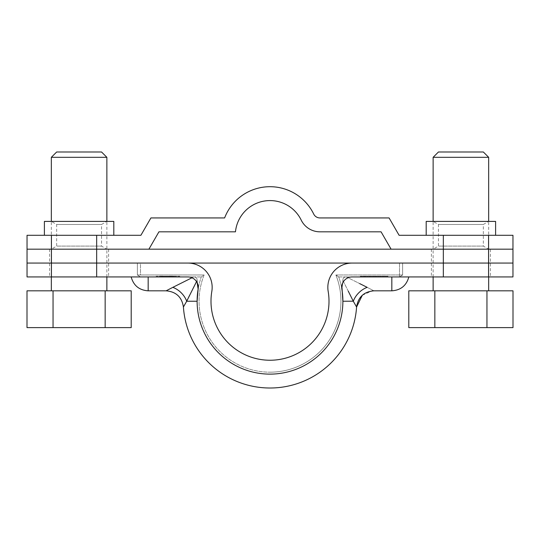 <?xml version="1.0" encoding="UTF-8"?>
<svg xmlns="http://www.w3.org/2000/svg" width="540" height="540" viewBox="0 0 540 540"><rect width="100%" height="100%" fill="white"/><g stroke="black" fill="none" stroke-linecap="round" stroke-linejoin="round"><path stroke-width="0.41" stroke-dasharray="2.7 2.03" d="M108.608 249.176L49.599 249.176L108.608 249.176L108.608 263.061L49.599 263.061L108.608 263.061L108.608 276.939L49.599 276.939L108.608 276.939M49.599 249.176L49.599 276.939M490.401 249.176L431.393 249.176L490.401 249.176L490.401 263.061L431.393 263.061L490.401 263.061L490.401 276.939L431.393 276.939L490.401 276.939M431.393 249.176L431.393 276.939M443.34 276.939L488.565 276.939L488.565 263.061L443.34 263.061L443.34 276.939L352.134 276.939A10.415 10.415 0 0 0 341.867 289.089A72.887 72.887 0 0 1 270 374.126A72.887 72.887 0 0 1 198.133 289.089L197.113 282.569A10.415 10.415 0 0 0 187.866 276.939L148.169 276.939L187.866 276.939A10.415 10.415 0 0 1 197.113 282.569A10.415 10.415 0 0 0 187.866 276.939L96.66 276.939L96.66 263.061L27.041 263.061L51.435 263.061L51.435 249.176L512.96 249.176L391.088 249.176L381.071 231.822L319.937 231.822A20.824 20.824 0 0 1 301.212 220.104A34.709 34.709 0 0 0 235.467 231.822L158.929 231.822L148.912 249.176L96.66 249.176L96.66 235.292L140.9 235.292L150.917 217.937L224.613 217.937A48.593 48.593 0 0 1 313.693 214.029A6.939 6.939 0 0 0 319.937 217.937L389.084 217.937L399.101 235.292L443.34 235.292L443.34 263.061L96.66 263.061L96.66 249.176L51.435 249.176L51.435 235.292L27.041 235.292M27.041 249.176L51.435 249.176L27.041 249.176M106.866 276.939L106.866 221.407L51.334 221.407L106.866 221.407L101.547 224.478L56.66 224.478L101.547 224.478L101.547 246.098L56.66 246.098L51.334 249.176L106.866 249.176L51.334 249.176M51.334 276.939L51.334 221.407L56.66 224.478L56.66 246.098L101.547 246.098L106.866 249.176M44.395 235.292L113.812 235.292L44.395 235.292M44.395 221.407L113.812 221.407M495.605 235.292L426.188 235.292L495.605 235.292M426.188 221.407L495.605 221.407M488.666 276.939L488.666 221.407L433.134 221.407L488.666 221.407L483.341 224.478L438.453 224.478L483.341 224.478L483.341 246.098L438.453 246.098L433.134 249.176L488.666 249.176L433.134 249.176M433.134 276.939L433.134 221.407L438.453 224.478L438.453 246.098L483.341 246.098L488.666 249.176M96.66 235.292L51.435 235.292M443.34 235.292L512.96 235.292M338.722 276.939L335.9 274.988A70.936 70.936 0 0 1 270 372.175A70.936 70.936 0 0 0 335.9 274.988A70.936 70.936 0 0 1 270 372.175A70.936 70.936 0 0 0 335.9 274.988L338.722 276.939A72.887 72.887 0 0 1 270 374.126A72.887 72.887 0 0 1 197.113 301.239A72.887 72.887 0 0 0 270 374.126A72.887 72.887 0 0 0 342.887 301.239A72.887 72.887 0 0 1 270 374.126A72.887 72.887 0 0 1 201.278 276.939L204.1 274.988A70.936 70.936 0 0 0 270 372.175A70.936 70.936 0 0 1 204.1 274.988L201.278 276.939L204.1 274.988A70.936 70.936 0 0 0 270 372.175A70.936 70.936 0 0 1 204.1 274.988L201.278 276.939A72.887 72.887 0 0 0 270 374.126A72.887 72.887 0 0 0 338.722 276.939L335.9 274.988L338.722 276.939L399.512 276.939L338.722 276.939M355.57 305.208L356.582 307.024A86.771 86.771 0 0 1 270 388.01A86.771 86.771 0 0 1 183.418 307.024L197.113 280.415L198.133 289.089L197.113 301.239A72.887 72.887 0 0 0 270 374.126A72.887 72.887 0 0 0 342.887 301.239A72.887 72.887 0 0 1 270 374.126A72.887 72.887 0 0 1 197.113 301.239L186.698 301.239L184.424 305.222M185.544 303.237L186.698 301.239A17.354 11.907 -135 0 0 172.814 287.354L166.104 290.824L148.169 290.824L148.169 276.939C126.225 276.939 126.225 276.939 148.169 276.939C126.225 276.939 126.225 276.939 148.169 276.939C126.225 276.939 126.225 276.939 148.169 276.939L148.169 290.824L148.169 276.939M355.144 304.452L354.456 303.237M353.315 301.266L355.111 304.391M355.529 305.134L354.632 303.548M49.599 263.061L108.608 263.061L49.599 263.061M191.963 277.783L193.644 276.939L187.866 276.939A10.415 10.415 0 0 1 197.113 282.569A10.415 10.415 0 0 0 187.866 276.939L193.644 276.939L187.866 276.939L193.644 276.939L172.814 287.354A17.354 11.907 -135 0 1 186.698 301.239A17.354 11.907 -135 0 0 172.814 287.354M335.9 274.988L402.631 274.988L335.9 274.988M402.631 263.061L402.631 274.988L402.631 263.061L352.134 263.061L402.631 263.061M431.393 263.061L490.401 263.061L431.393 263.061M488.565 235.292L488.565 263.061L352.134 263.061A24.293 24.293 0 0 0 328.178 291.404A24.293 24.293 0 0 1 352.134 263.061A24.293 24.293 0 0 0 328.178 291.404A59.002 59.002 0 0 1 270 360.241A59.002 59.002 0 0 1 211.822 291.404A59.002 59.002 0 0 0 270 360.241A59.002 59.002 0 0 0 328.178 291.404A24.293 24.293 0 0 1 352.134 263.061A24.293 24.293 0 0 0 328.178 291.404A59.002 59.002 0 0 1 270 360.241A59.002 59.002 0 0 1 211.822 291.404A24.293 24.293 0 0 0 187.866 263.061A24.293 24.293 0 0 1 211.822 291.404A59.002 59.002 0 0 0 270 360.241A59.002 59.002 0 0 0 328.178 291.404A59.002 59.002 0 0 1 270 360.241A59.002 59.002 0 0 1 211.822 291.404A24.293 24.293 0 0 0 187.866 263.061L140.488 263.061L187.866 263.061A24.293 24.293 0 0 1 211.822 291.404A24.293 24.293 0 0 0 187.866 263.061L51.435 263.061L51.435 276.939L96.66 276.939M512.96 276.939L488.565 276.939M140.488 274.988L204.1 274.988L137.369 274.988L140.488 274.988L137.369 274.988L140.488 274.988L140.488 263.061L137.369 263.061L140.488 263.061L137.369 263.061L140.488 263.061L140.488 274.988M357.095 282.305L346.356 276.939L391.831 276.939C413.775 276.939 413.775 276.939 391.831 276.939C413.775 276.939 413.775 276.939 391.831 276.939L352.134 276.939L391.831 276.939C413.775 276.939 413.775 276.939 391.831 276.939C413.775 276.939 413.775 276.939 391.831 276.939L352.134 276.939A10.415 10.415 0 0 0 342.887 282.569A10.415 10.415 0 0 1 352.134 276.939L346.356 276.939L359.654 283.588M370.305 276.939L388.01 276.939L360.241 276.939L373.086 276.939L369.961 276.939L370.305 276.25L370.305 276.939L370.305 276.25L374.821 276.25L374.821 276.939L374.821 276.25L376.556 276.25L376.556 276.939L376.556 276.25L378.986 276.25L378.986 276.939L378.986 276.25L381.071 276.25L381.071 276.939L381.071 276.25L383.495 276.25L383.495 276.939L383.495 276.25L385.925 276.25L385.925 276.939L385.925 276.25L388.01 276.25L388.01 276.939L388.01 276.25L384.541 276.25L384.541 276.939L384.541 276.25L384.541 276.939L384.541 276.25L382.455 276.25L382.455 276.939L382.455 276.25L380.025 276.25L380.025 276.939L380.025 276.25L377.251 276.25L377.251 276.939L377.251 276.25L375.165 276.25L375.165 276.939L375.165 276.25L372.735 276.25L372.735 276.939L372.735 276.25L372.046 276.25L372.046 276.939L372.046 276.25L369.961 276.25L369.961 276.939L369.961 276.25L368.226 276.25L369.265 276.25L369.265 276.939L369.265 276.25L388.01 276.25L388.01 276.939L388.01 276.25L384.541 276.25L384.541 276.939L382.806 276.939L382.806 276.25L383.846 276.25L383.846 276.939L383.846 276.25L385.236 276.25L385.236 276.939L385.236 276.25L386.276 276.25L386.276 276.939L386.276 276.25L386.971 276.25L386.971 276.939L386.971 276.25L387.666 276.25L387.666 276.939L388.01 276.25L388.01 276.939L388.01 276.25L383.846 276.25L383.846 276.939L384.541 276.939L384.541 276.25L380.025 276.25L380.025 276.939L377.946 276.939L377.946 276.25L375.165 276.25L375.165 276.939L374.126 276.939L374.126 276.25L374.126 276.939L373.43 276.939L373.43 276.25L374.126 276.25L368.226 276.25L368.226 276.939L368.226 276.25L366.836 276.25L366.836 276.939L366.836 276.25L365.101 276.25L365.101 276.939L365.101 276.25L363.022 276.25L363.022 276.939L363.022 276.25L361.631 276.25L361.631 276.939L361.631 276.25L360.592 276.25L360.592 276.939L360.241 276.25L360.241 276.939L360.241 276.25L360.592 276.939L360.592 276.25L368.226 276.25L368.226 276.939L368.226 276.25L366.836 276.25L366.836 276.939L366.836 276.25L365.796 276.25L365.796 276.939L365.796 276.25L364.757 276.25L364.757 276.939L364.757 276.25L364.061 276.25L364.061 276.939L363.717 276.25L363.717 276.939L363.717 276.25L368.226 276.25L368.226 276.939L368.226 276.25L366.836 276.25L366.836 276.939L366.836 276.25L368.226 276.25L368.226 276.939L368.226 276.25L370.305 276.25L369.961 276.25L370.305 276.939M27.041 276.939L51.435 276.939M158.24 276.939L156.155 276.939L158.24 276.939L158.24 276.25L158.24 276.939M167.197 276.939L159.286 276.939L167.197 276.939M179.759 276.939L177.674 276.939L179.759 276.939L179.759 276.25L179.759 276.939M159.975 276.939L175.939 276.939L159.975 276.939L159.975 276.25L159.975 276.939M348.253 291.148L342.887 280.415C342.846 278.06 344 276.899 346.356 276.939C344 276.899 342.846 278.06 342.887 280.415L342.887 282.569L342.887 280.415C342.846 278.06 344 276.899 346.356 276.939L352.134 276.939L346.356 276.939L348.037 277.783L346.356 276.939C344.007 276.899 342.846 278.053 342.887 280.415L343.474 281.576L342.887 280.415L342.887 282.569A10.415 10.415 0 0 1 352.134 276.939A10.415 10.415 0 0 0 342.887 282.569L342.887 280.415L353.302 301.239L342.887 301.239L341.867 289.089L342.887 282.569L341.867 289.089L342.887 301.239L341.867 289.089L342.887 282.569L341.854 285.728M362.279 284.904L367.187 287.354C375.793 291.782 375.793 291.782 367.187 287.354C375.793 291.782 375.793 291.782 367.187 287.354L357.257 282.393M349.535 293.706L353.302 301.239L342.887 301.239L353.302 301.239A17.354 11.907 135 0 1 367.187 287.354A17.354 11.907 135 0 0 353.302 301.239A17.354 11.907 135 0 1 367.187 287.354C375.793 291.782 375.793 291.782 367.187 287.354L367.092 287.307M366.937 287.233L361.598 284.56M360.592 276.25L361.631 276.25L361.631 276.939L361.631 276.25L363.022 276.25L363.022 276.939L363.022 276.25L365.101 276.25L365.101 276.939L365.101 276.25L366.836 276.25L365.796 276.25L365.796 276.939L365.796 276.25L364.757 276.25L364.757 276.939L364.757 276.25L364.061 276.25L364.061 276.939L363.717 276.25L363.717 276.939L363.717 276.25L366.836 276.25L366.836 276.939L366.836 276.25L368.226 276.25L360.241 276.25L360.241 276.939L360.241 276.25L360.592 276.25L360.241 276.939L360.241 276.25L361.287 276.25L361.287 276.939L361.287 276.25L360.592 276.25M378.641 276.25L374.126 276.25L377.946 276.25L377.946 276.939L382.806 276.939L380.025 276.939L380.025 276.25L377.946 276.25L382.806 276.25L372.735 276.25L372.735 276.939L372.735 276.25L375.516 276.25L375.516 276.939L375.516 276.25L378.641 276.25L378.641 276.939M371.351 276.25L367.531 276.25L372.735 276.25L370.305 276.25L371.351 276.25L371.351 276.939M373.086 276.25L373.086 276.939M368.226 276.25L368.226 276.939L368.226 276.25L366.491 276.25L366.491 276.939L366.491 276.25L365.452 276.25L365.452 276.939L365.452 276.25L364.406 276.25L364.406 276.939L364.406 276.25L363.717 276.25L363.717 276.939L363.717 276.25L368.226 276.25L368.226 276.939M367.531 276.25L367.531 276.939L367.531 276.25L365.796 276.25L365.796 276.939L365.796 276.25L364.406 276.25L364.406 276.939L364.406 276.25L363.022 276.25L363.022 276.939L363.022 276.25L361.976 276.25L361.976 276.939L361.976 276.25L361.287 276.25L367.531 276.25M369.617 276.25L369.617 276.939M380.72 276.25L380.72 276.939M382.455 276.25L382.455 276.939L382.455 276.25L383.846 276.25L382.455 276.25M380.376 276.25L380.376 276.939M377.595 276.25L377.595 276.939M371.695 276.25L371.695 276.939M371 276.25L371 276.939M156.155 276.939L156.155 276.25L156.155 276.939M156.155 276.25L158.24 276.25L156.155 276.25M177.674 276.939L177.674 276.25L177.674 276.939M177.674 276.25L179.759 276.25L177.674 276.25M167.67 276.25L175.939 276.25L175.939 276.939L175.939 276.25L167.67 276.25L167.67 276.939M191.747 291.148L197.113 280.415L197.113 282.569L197.113 280.415C197.154 278.06 196 276.899 193.644 276.939C195.993 276.899 197.154 278.053 197.113 280.415C197.154 278.06 196 276.899 193.644 276.939C196 276.899 197.154 278.06 197.113 280.415L196.526 281.576M350.588 295.812L353.281 301.199M383.846 276.25L382.806 276.25L382.806 276.939L383.846 276.939L383.846 276.25M374.126 276.939L376.211 276.939L375.165 276.939L375.165 276.25L373.43 276.25L373.43 276.939L374.126 276.939L374.126 276.25M186.719 301.199L191.268 292.1M197.113 282.569L197.113 280.415L186.698 301.239L197.113 301.239L186.698 301.239M162.054 276.25L166.914 276.25L162.054 276.25L162.054 276.939L166.914 276.939L166.914 276.25L166.914 276.939L162.054 276.939L162.054 276.25M173.86 276.25L169 276.25L173.86 276.25L173.86 276.939L173.86 276.25M381.76 276.939L381.76 276.25L381.76 276.939M376.211 276.939L376.211 276.25L376.211 276.939M169 276.939L169 276.25L169 276.939L173.86 276.939L169 276.939M167.38 276.25L167.954 276.25L167.38 276.25M167.197 276.25L176.445 276.25L167.197 276.25M167.197 276.595L159.28 276.939L159.28 276.25L167.197 276.595C156.33 277.175 157.086 277.175 169.466 276.595C157.086 276.014 156.33 276.014 167.197 276.595C168.905 275.812 175.858 276.46 176.337 276.25L169.466 276.595L176.337 276.939C175.858 276.73 168.905 277.378 167.197 276.595L159.28 276.939L159.28 276.25L167.197 276.595C156.33 277.175 157.086 277.175 169.466 276.595C157.086 276.014 156.33 276.014 167.197 276.595C168.905 275.812 175.858 276.46 176.337 276.25L169.466 276.595L176.337 276.939C175.858 276.73 168.905 277.378 167.197 276.595L159.28 276.939L159.28 276.25L167.197 276.595C156.33 277.175 157.086 277.175 169.466 276.595C157.086 276.014 156.33 276.014 167.197 276.595C168.905 275.812 175.858 276.46 176.337 276.25L169.466 276.595L176.337 276.939C175.858 276.73 168.905 277.378 167.197 276.595L159.28 276.939L159.28 276.25L167.197 276.595C156.33 277.175 157.086 277.175 169.466 276.595C157.086 276.014 156.33 276.014 167.197 276.595C168.905 275.812 175.858 276.46 176.337 276.25L169.466 276.595L176.337 276.939C175.858 276.73 168.905 277.378 167.197 276.595M176.634 276.25L169.466 276.595L176.634 276.25L169.466 276.595L176.634 276.25L176.634 276.939L176.634 276.25M167.38 276.595L161.359 276.939L161.359 276.25L167.38 276.595C159.104 277.175 159.685 277.175 169.101 276.595C159.685 276.014 159.104 276.014 167.38 276.595C168.696 275.812 173.981 276.46 174.326 276.25L169.101 276.595L174.326 276.939C173.981 276.73 168.696 277.378 167.38 276.595L161.359 276.939L161.359 276.25L167.38 276.595C159.104 277.175 159.685 277.175 169.101 276.595C159.685 276.014 159.104 276.014 167.38 276.595C168.696 275.812 173.981 276.46 174.326 276.25L169.101 276.595L174.326 276.939C173.981 276.73 168.696 277.378 167.38 276.595L161.359 276.939L161.359 276.25L167.38 276.595C159.104 277.175 159.685 277.175 169.101 276.595C159.685 276.014 159.104 276.014 167.38 276.595C168.696 275.812 173.981 276.46 174.326 276.25L169.101 276.595L174.326 276.939C173.981 276.73 168.696 277.378 167.38 276.595L161.359 276.939L161.359 276.25L167.38 276.595C159.104 277.175 159.685 277.175 169.101 276.595C159.685 276.014 159.104 276.014 167.38 276.595C168.696 275.812 173.981 276.46 174.326 276.25L169.101 276.595L174.326 276.939C173.981 276.73 168.696 277.378 167.38 276.595M174.548 276.25L169.101 276.595L174.548 276.25L169.101 276.595L174.548 276.25L174.548 276.939L174.548 276.25M484.947 290.824L433.134 290.824L484.947 290.824M433.134 157.316L488.666 157.316M438.453 151.99L483.341 151.99M513 290.824L408.794 290.824M408.794 327.618L434.849 327.618L434.849 290.824M434.849 327.618L486.952 327.618L486.952 290.824M486.952 327.618L513 327.618M103.147 290.824L51.334 290.824L103.147 290.824M51.334 157.316L106.866 157.316M56.66 151.99L101.547 151.99M131.207 290.824L27 290.824M27 327.618L53.048 327.618L53.048 290.824M53.048 327.618L105.152 327.618L105.152 290.824M105.152 327.618L131.207 327.618M399.512 276.939L399.512 263.061L399.512 276.939L399.512 274.988L399.512 276.939L402.631 274.988L399.512 276.939M391.831 276.939L391.831 290.824L391.831 276.939L391.831 290.824L373.896 290.824M140.488 276.939L201.278 276.939L140.488 276.939L137.369 274.988L137.369 263.061L137.369 274.988L140.488 276.939M362.313 295.259L372.148 290.912M167.954 276.939L167.954 276.25L167.954 276.939"/><path stroke-width="0.81" d="M96.66 276.939L96.66 263.061L488.565 263.061L488.565 276.939L352.134 276.939A10.415 10.415 0 0 0 341.867 289.089A72.887 72.887 0 0 1 270 374.126A72.887 72.887 0 0 1 198.133 289.089A10.415 10.415 0 0 0 187.866 276.939L27.041 276.939L27.041 263.061L51.435 263.061L27.041 263.061L27.041 235.292L51.435 235.292L51.435 249.176L27.041 249.176L148.912 249.176L158.929 231.822L235.467 231.822A34.709 34.709 0 0 1 301.212 220.104A20.824 20.824 0 0 0 319.937 231.822L381.071 231.822L391.088 249.176L443.34 249.176L51.435 249.176L51.435 263.061L96.66 263.061L96.66 235.292L51.435 235.292M51.435 276.939L51.435 263.061L187.866 263.061A24.293 24.293 0 0 1 211.822 291.404A59.002 59.002 0 0 0 270 360.241A59.002 59.002 0 0 0 328.178 291.404A24.293 24.293 0 0 1 352.134 263.061L512.96 263.061L512.96 249.176L443.34 249.176L443.34 235.292L399.101 235.292L389.084 217.937L319.937 217.937A6.939 6.939 0 0 1 313.693 214.029A48.593 48.593 0 0 0 224.613 217.937L150.917 217.937L140.9 235.292L96.66 235.292M443.34 276.939L443.34 249.176L488.565 249.176L488.565 235.292L443.34 235.292M44.395 235.292L44.395 221.407L113.812 221.407L113.812 235.292M488.565 235.292L512.96 235.292L512.96 249.176L488.565 249.176L488.565 263.061L512.96 263.061L512.96 276.939L488.565 276.939M426.188 235.292L426.188 221.407L495.605 221.407L495.605 235.292M372.148 290.912L373.896 290.824C363.893 291.701 358.121 297.101 356.582 307.024A86.771 86.771 0 0 1 270 388.01A86.771 86.771 0 0 1 183.418 307.024L186.719 301.199M184.424 305.222L185.544 303.237M355.144 304.452L355.57 305.208M362.313 295.259L356.582 307.024L353.315 301.266M355.111 304.391L355.529 305.134M172.888 287.321L166.104 290.824L148.169 290.824C139.226 290.209 133.556 285.586 131.166 276.939C133.556 285.586 139.226 290.209 148.169 290.824L148.169 276.939C126.225 276.939 126.225 276.939 148.169 276.939M198.16 285.788L198.133 289.089A10.415 10.415 0 0 0 197.113 282.569L198.146 285.721M196.526 281.576L186.698 301.239L197.113 301.239L198.133 289.089L197.113 282.569M353.281 301.199L342.887 301.239L341.854 285.728M359.654 283.588L362.279 284.904M361.598 284.56L367.187 287.354C375.793 291.782 375.793 291.782 367.187 287.354A17.354 11.907 135 0 0 353.302 301.239L348.239 291.114M186.698 301.239A17.354 11.907 -135 0 0 172.814 287.354L191.963 277.783M349.535 293.706L348.34 291.31M348.253 291.148L350.588 295.812M191.268 292.1L191.747 291.148M488.666 221.407L488.666 157.316L433.134 157.316L433.134 221.407M488.666 157.316L483.341 151.99L438.453 151.99L433.134 157.316M434.849 327.618L408.794 327.618L408.794 290.824L513 290.824L513 327.618L434.849 327.618L434.849 290.824M486.952 290.824L486.952 327.618M106.866 221.407L106.866 157.316L51.334 157.316L51.334 221.407M106.866 157.316L101.547 151.99L56.66 151.99L51.334 157.316M53.048 327.618L27 327.618L27 290.824L131.207 290.824L131.207 327.618L53.048 327.618L53.048 290.824M105.152 290.824L105.152 327.618M373.896 290.824L391.831 290.824L391.831 276.939M391.831 290.824C400.775 290.209 406.445 285.586 408.834 276.939C406.445 285.586 400.775 290.209 391.831 290.824M166.104 290.824C176.107 291.701 181.879 297.101 183.418 307.024C181.879 297.101 176.107 291.701 166.104 290.824M488.666 290.824L488.666 276.939M433.134 290.824L433.134 276.939M106.866 290.824L106.866 276.939M51.334 290.824L51.334 276.939"/></g></svg>

